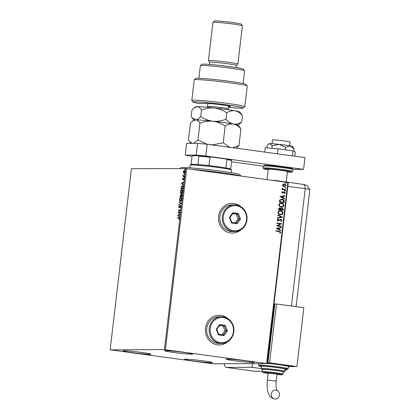 <?xml version="1.0" encoding="UTF-8"?>
<svg xmlns="http://www.w3.org/2000/svg" width="420" height="420" viewBox="0 0 420 420"><rect width="100%" height="100%" fill="white"/><g stroke="black" fill="none" stroke-linecap="round" stroke-linejoin="round"><path stroke-width="0.63" d="M227.771 318.549A14.837 13.787 89.8 0 0 220.852 315.383A14.837 13.787 89.8 0 0 219.077 315.262A14.837 13.787 89.8 0 0 205.364 329.185A14.837 13.787 89.8 0 0 217.397 344.815A14.837 13.787 89.8 0 0 219.172 344.935A14.837 13.787 89.8 0 0 227.845 341.591M227.577 318.433A14.837 13.787 89.8 0 0 220.799 315.383A14.837 13.787 89.8 0 0 219.051 315.262M240.912 206.698A14.837 13.787 89.8 0 0 233.993 203.527A14.837 13.787 89.8 0 0 232.218 203.411A14.837 13.787 89.8 0 0 218.505 217.329A14.837 13.787 89.8 0 0 230.533 232.964A14.837 13.787 89.8 0 0 232.312 233.079A14.837 13.787 89.8 0 0 240.986 229.735M240.718 206.577A14.837 13.787 89.8 0 0 233.94 203.527A14.837 13.787 89.8 0 0 232.192 203.411M193.3 360.964A14.096 0.672 6.7 0 1 184.511 359.3A14.096 0.672 6.7 0 1 203.721 360.927A14.096 0.672 6.7 0 1 212.51 362.591A14.096 0.672 6.7 0 1 193.3 360.964M173.45 352.427A14.096 0.672 6.7 0 1 164.661 350.763A14.096 0.672 6.7 0 1 183.871 352.391A14.096 0.672 6.7 0 1 192.659 354.055A14.096 0.672 6.7 0 1 173.45 352.427M234.99 360.827A14.096 0.672 6.7 0 1 226.202 359.168A14.096 0.672 6.7 0 1 245.411 360.796A14.096 0.672 6.7 0 1 254.195 362.46A14.096 0.672 6.7 0 1 234.99 360.827M131.759 352.558A14.096 0.672 6.7 0 1 122.971 350.894A14.096 0.672 6.7 0 1 142.18 352.522A14.096 0.672 6.7 0 1 150.969 354.186A14.096 0.672 6.7 0 1 131.759 352.558M184.37 170.363L184.816 171.796L183.923 173.255L183.472 172.872L183.362 171.801L183.719 170.735L184.322 170.352M184.265 176.29L182.863 176.295L183.047 174.909L183.367 175.833L184.312 175.891L184.265 176.29M183.367 175.833L184.306 175.933M183.713 178.28L183.96 179.104L183.671 179.923L183.614 178.668L182.794 179.791L182.516 179.041L182.805 178.274L182.831 179.398L183.687 178.274M182.69 179.015L182.831 179.398M183.95 179.172L183.629 178.668M182.39 185.761L182.217 185.734C182.779 185.677 183.015 186.333 182.921 187.703L182.784 188.9L180.863 188.911L181.167 186.9L182.306 185.74M180.737 194.665L181.015 195.132L181.603 194.318L181.881 196.565L179.965 196.571L180.705 194.654M181.067 203.495L178.952 205.154L179.004 204.724L180.611 203.464L179.298 202.22L179.351 201.789L181.067 203.495M180.012 212.478L179.965 212.877L178.048 212.882L179.781 210.299L178.348 210.304L178.395 209.911L180.316 209.906L178.584 212.483L180.012 212.478M177.713 218.096L177.755 217.739L179.051 217.733L179.34 218.636L179.004 219.613L179.141 218.642L178.71 218.096L177.434 218.101L177.482 217.702L178.967 217.712M179.151 218.143L178.71 218.096M164.456 349.587L110.56 349.855L212.714 363.767L267.02 363.594L164.456 349.587L185.719 168.562L131.413 168.73L110.15 349.76M177.749 215.392L179.876 213.67L179.146 214.631L178.972 216.079L179.477 217.035L177.76 215.323M179.056 207.664L178.721 206.745L179.161 205.748L179.099 207.265L180.343 205.679L180.731 206.766L180.18 207.921L180.532 206.792L180.29 206.073L179.02 207.659M180.726 206.22L180.29 206.073M179.372 207.307L179.645 207.065M180.374 201.322C179.823 201.353 179.56 200.702 179.587 199.369C179.865 198.004 180.28 197.337 180.831 197.358C181.382 197.332 181.64 197.988 181.608 199.332C181.33 200.676 180.915 201.338 180.374 201.322L180.29 201.316M181.272 193.662C180.721 193.694 180.458 193.042 180.484 191.709C180.763 190.344 181.178 189.672 181.729 189.698C182.28 189.672 182.537 190.328 182.506 191.672C182.228 193.016 181.818 193.678 181.272 193.662L181.193 193.657M181.493 183.561L183.614 181.834L182.884 182.8L182.716 184.244L183.215 185.204L181.498 183.493M183.981 177.544L183.86 177.214L184.06 176.883L183.981 177.544L183.86 177.214L184.333 176.92M184.076 176.888L184.18 177.214M184.338 174.505L184.217 174.174L184.417 173.843L184.338 174.505L184.217 174.174L184.69 173.885M184.433 173.849L184.537 174.174M184.921 169.554L184.8 169.223L185 168.893L184.921 169.554L184.8 169.223L185.273 168.929M185.015 168.893L185.12 169.223M266.611 363.5L287.879 182.474L288.288 182.569L267.02 363.594M283.022 186.186L282.571 185.036L283.274 184.049L284.56 183.834L286.188 185.53L284.219 186.737L283.022 186.186M284.219 183.808L286.188 185.53M284.54 186.758L284.219 186.737M285.6 190.013L282.104 189.535L282.151 189.142L282.665 189.21L282.172 188.444L282.324 188.155L282.676 188.396L283.28 189.231L285.647 189.62L285.6 190.013M281.72 192.271L282.308 191.578L282.581 191.851L282.151 192.308L282.576 192.754L284.419 191.867L285.332 192.838L284.76 193.589L284.466 193.316L284.897 192.822L284.393 192.266L282.55 193.153L281.72 192.271M282.24 191.62L282.471 191.851L282.041 192.308L282.907 192.701M283.862 191.919L284.419 191.867L285.332 192.838M284.393 192.266L283.637 192.685M283.526 192.685L282.55 193.153M284.261 201.432L284.119 202.629L279.332 201.973L279.741 199.994L282.161 199.138C283.547 199.269 284.245 200.03 284.261 201.432L284.009 202.613M283.222 210.289L278.434 209.633L278.518 208.908L279.846 207.879L280.807 208.504L282.125 207.858L283.343 209.26L283.222 210.289M279.615 207.863L280.807 208.504M281.899 207.842L283.343 209.26M282.403 217.224L277.426 218.222L277.473 217.786L281.253 217.03L277.772 215.282L277.82 214.851L282.413 217.156L277.426 218.195M281.348 226.202L281.306 226.601L276.518 225.944L280.392 223.86L276.822 223.372L276.864 222.973L281.652 223.629L277.788 225.719L281.348 226.202L281.195 226.585M279.09 231.599L275.903 231.163L275.951 230.769L279.185 231.21L280.749 232.381L280.082 233.279L279.736 233.027L280.256 232.318L279.09 231.599M287.879 182.474L186.679 168.651L165.412 349.681M276.224 228.454L281.211 227.393L281.159 227.824L279.562 228.144L279.394 229.588L280.865 230.328L280.817 230.759L276.224 228.454M282.145 220.505L280.964 221.519L280.76 221.167L281.652 220.469L280.922 219.639L278.124 220.862L277.116 219.791L278.04 218.909L278.303 219.256L277.604 219.865L278.04 220.469L280.975 219.24L282.145 220.505L280.854 221.524M280.922 219.639L278.875 220.763M280.765 219.23L282.035 220.505M280.287 214.72C278.922 214.562 278.15 213.796 277.982 212.415C278.439 211.092 279.353 210.541 280.733 210.751C282.104 210.914 282.865 211.685 283.017 213.071C282.56 214.373 281.652 214.924 280.287 214.72L280.76 214.751M280.24 210.719L280.623 210.756C281.993 210.914 282.755 211.691 282.907 213.071L283.017 213.071M281.19 207.06C279.82 206.903 279.053 206.131 278.88 204.755C279.337 203.432 280.256 202.876 281.631 203.091C283.001 203.254 283.762 204.026 283.915 205.412C283.458 206.714 282.55 207.265 281.19 207.06L281.663 207.091M281.143 203.059L281.521 203.091C282.891 203.254 283.652 204.026 283.81 205.412L283.915 205.412M279.962 196.623L284.949 195.562L284.902 195.993L283.3 196.313L283.132 197.757L284.603 198.497L284.555 198.928L279.962 196.623M285.117 191.221L284.755 190.838L285.196 190.559L285.553 190.948L285.007 191.221M284.755 190.838L285.196 190.559L285.443 190.948M285.474 188.186L285.112 187.798L285.553 187.525L285.91 187.908L285.364 188.186M285.112 187.798L285.553 187.525L285.8 187.908M286.057 183.23L285.695 182.847L286.135 182.569L286.493 182.957L285.947 183.23M285.695 182.847L286.135 182.569L286.382 182.957M185.719 168.562L186.679 168.651M232.281 233.079A14.837 13.787 89.8 0 0 240.791 229.856M219.146 344.935A14.837 13.787 89.8 0 0 227.651 341.712M275.951 230.785L279.074 231.21L280.749 232.381M280.639 232.381L279.972 233.279M281.101 227.414L281.159 227.824M281.048 227.824L279.562 228.144M279.452 228.144L279.394 229.588M279.284 229.593L280.865 230.328M280.754 230.328L280.712 230.706M279.053 228.244L277.268 228.58L278.922 229.352L279.053 228.244L277.379 228.58L278.922 229.352M276.864 222.989L281.652 223.629M281.531 223.718L277.788 225.719M277.678 225.719L281.243 226.202M280.812 219.639L280.329 219.702L280.812 219.639M278.77 220.763L278.014 220.868M277.956 218.941L278.303 219.256M278.192 219.256L277.604 219.865M277.494 219.865L278.04 220.469L278.686 220.311M277.814 214.904L282.413 217.156M280.187 210.719L280.623 210.756M282.907 213.071L280.707 214.751M280.576 211.15C279.484 210.982 278.744 211.417 278.366 212.468C278.502 213.581 279.121 214.195 280.224 214.321L280.66 214.347M280.229 211.124L280.686 211.15C279.594 210.982 278.854 211.417 278.476 212.468C278.612 213.575 279.232 214.195 280.334 214.321L280.607 214.347M280.224 214.321L280.334 214.321C281.421 214.489 282.151 214.053 282.524 213.019C282.403 211.901 281.794 211.276 280.686 211.15M283.232 209.26L283.112 210.273M281.967 208.252L281.038 208.761L280.885 209.58L282.665 209.827L282.828 209.37L281.867 208.247M279.594 208.268L278.969 209.307L280.507 209.517L279.804 208.278M279.699 208.278L278.859 209.307L280.507 209.517M281.038 208.761L280.996 209.58L282.776 209.827M282.077 208.252L281.148 208.761M281.085 203.059L281.521 203.091M283.81 205.412L281.61 207.091M281.474 203.49C280.381 203.322 279.647 203.758 279.263 204.803C279.405 205.916 280.024 206.535 281.122 206.661L281.563 206.687M281.127 203.464L281.584 203.49C280.492 203.322 279.757 203.758 279.373 204.803C279.515 205.916 280.135 206.535 281.232 206.661L281.505 206.687M281.122 206.661L281.232 206.661C282.319 206.829 283.048 206.393 283.427 205.359C283.306 204.236 282.692 203.616 281.584 203.49M281.552 199.101L282.161 199.138M282.051 199.138C283.437 199.269 284.141 200.03 284.151 201.432M282.004 199.537L280.061 200.261L279.762 201.647L283.568 202.162L283.726 200.66L281.61 199.505M279.762 201.647L283.673 202.162M280.061 200.261L279.872 201.642M282.114 199.537L280.171 200.261M284.839 195.584L284.902 195.993M284.792 195.993L283.3 196.313M283.195 196.313L283.132 197.757M283.022 197.757L284.603 198.497M284.498 198.497L284.45 198.875M282.791 196.413L281.012 196.749L282.66 197.521L282.791 196.413L281.122 196.749L282.66 197.521M282.466 192.754L282.796 192.701L282.466 192.754M283.752 191.919L284.308 191.867M285.222 192.838L284.655 193.589M282.991 193.1L282.44 193.153M284.644 190.838L285.086 190.565M282.151 189.152L282.665 189.21M282.282 188.202L282.676 188.396M282.481 188.564L283.28 189.231M283.169 189.231L285.647 189.62M285.537 189.62L285.495 189.998M285.002 187.798L285.443 187.525M284.161 183.808L284.45 183.834M286.083 185.53L284.109 186.737M284.408 184.228L282.891 185.094L284.482 186.359M284.193 184.212L283.001 185.094L284.424 186.359M284.156 186.344L285.763 185.472L284.519 184.228M285.584 182.847L286.025 182.569M177.755 217.739L177.482 217.702M179.413 218.678L178.983 218.132M178.033 215.36L179.839 213.943M179.503 216.835L178.022 215.428M178.93 214.798L178.216 215.36L178.799 215.906L179.12 214.825M178.327 212.882L178.054 212.798M178.332 212.835L179.781 210.299M178.626 210.304L178.395 209.911M178.668 209.947L180.311 209.942M180.007 212.52L178.584 212.483M180.401 207.674L180.117 207.601M179.329 207.701L178.994 206.782M179.897 206.572L180.616 205.716M179.277 204.761L180.611 203.464M180.884 203.506L179.298 202.22M180.437 201.316L179.897 200.482M180.275 198.046L181.041 197.4M181.561 198.203L180.91 197.773M180.569 200.944L181.183 200.686M180.784 197.757L179.781 199.348L180.416 200.923L181.409 199.343L180.784 197.757L181.13 197.799M180.238 196.571L180.285 196.182M180.5 195.09L180.826 194.712M181.188 195.158L180.668 195.059M181.288 195.174L181.876 194.355M182.007 194.875L181.597 194.722M181.981 195.741L181.555 194.717L181.041 195.972L181.923 196.203M181.041 195.993L180.621 195.048L180.206 196.172L181.099 196.182M180.92 195.09L180.621 195.048M180.206 196.172L180.821 196.172M181.855 194.754L181.555 194.717M181.928 196.192L181.786 195.715M181.02 196.172L181.734 196.166M181.335 193.657L180.794 192.822M181.172 190.386L181.944 189.74M182.464 190.543L181.808 190.113M181.466 193.284L182.081 193.027M181.681 190.092L180.684 191.688L181.319 193.263L182.306 191.683L181.681 190.092L182.028 190.139M181.141 188.906L181.188 188.522M181.645 186.428L182.438 185.777M183.031 187.058L182.17 186.134L181.325 187.11L181.104 188.512L182.632 188.507L182.758 187.021L182.17 186.134M181.104 188.512L182.826 188.543M181.771 183.53L183.582 182.112M183.241 185.005L181.766 183.598M182.668 182.968L181.96 183.524L182.537 184.076L182.863 182.994M183.104 179.434L182.963 179.051L183.246 179.34M183.435 178.941L183.692 178.437L183.419 178.4M184.054 179.188L183.887 178.705L184.054 179.188M183.067 179.828L182.789 179.078M184.254 177.581L184.133 177.251M183.141 176.295L182.91 175.896M183.64 175.87L184.112 175.933M184.611 174.541L184.49 174.216M184.196 173.292L183.472 172.872M183.745 172.909L183.661 172.646M183.992 170.772L184.537 170.384M184.795 170.977L184.301 170.756M184.159 172.883L184.527 172.767M184.217 170.746L183.535 171.801L183.971 172.856L184.643 171.801L184.217 170.746L184.537 170.788M185.194 169.591L185.073 169.26M240.702 176.033A31.154 1.486 -173.3 0 0 191.735 169.344M179.839 168.578L180.941 167.711A29.673 1.412 6.7 0 1 210.536 169.832A29.673 1.412 6.7 0 1 239.815 174.626L240.954 176.064M190.202 165.086L191.027 164.441A20.029 0.956 6.7 0 1 197.867 164.566A20.029 0.956 6.7 0 1 209.013 165.643A20.029 0.956 6.7 0 1 218.295 166.798A20.029 0.956 6.7 0 1 225.928 167.953A20.029 0.956 6.7 0 1 230.69 169.05A20.029 0.956 6.7 0 1 230.764 169.108L231.41 169.927A20.769 0.987 -173.3 0 0 218.479 167.533A20.769 0.987 -173.3 0 0 190.202 165.086A20.769 0.987 -173.3 0 0 190.171 165.134L189.861 167.811M231.116 172.657L231.43 169.979A20.769 0.987 -173.3 0 0 231.41 169.927M225.928 167.953L226.916 159.563L226.028 158.996A19.582 0.935 6.7 0 1 231.352 160.22L231.677 160.66A20.029 0.956 -173.3 0 0 226.916 159.563M197.867 164.566L198.854 156.177L198.529 155.736A19.582 0.935 6.7 0 1 210.987 156.938L226.028 158.996M210.987 156.938L210 157.253A20.029 0.956 -173.3 0 0 198.854 156.177M209.013 165.643L210 157.253M230.69 169.05L231.677 160.66M191.105 164.399L192.071 156.198L192.497 155.757L198.529 155.736M272.029 143.708L272.47 139.96A8.904 0.425 6.7 0 1 284.603 140.984A8.904 0.425 6.7 0 1 290.152 142.034L289.711 145.782M267.062 179.629L268.275 169.307A9.644 0.457 6.7 0 1 281.421 170.42A9.644 0.457 6.7 0 1 287.432 171.554L286.209 181.954M292.903 169.391L303.576 169.355L205.795 156.004L196.214 155.075L185.241 155.111L192.045 156.424M231.541 161.816L263.419 166.168M196.214 155.075L197.594 143.304L186.627 143.335L185.241 155.111M197.594 143.304L207.175 144.228L205.795 156.004M303.576 169.355L304.957 157.579L207.175 144.228M264.768 152.093L265.272 147.777L277.982 148.785L292.987 150.833L292.394 155.867M277.982 148.785L277.394 153.815M292.987 150.833L295.276 151.877L294.767 156.188M266.852 147.903L267.099 145.803L268.259 144.459L269.887 143.624L272.165 145.787L279.158 144.359L285.642 147.273L285.343 149.793M272.165 145.787L271.871 148.302M285.642 147.273L290.099 145.85L294.047 148.775L293.764 151.19M294.047 148.775L292.609 146.48A11.87 0.567 6.7 0 0 290.099 145.85A11.87 0.567 6.7 0 0 279.158 144.359A11.87 0.567 6.7 0 0 269.887 143.624A11.87 0.567 6.7 0 0 269.052 143.714L268.259 144.459M272.764 180.411L274.785 180.406A7.418 2.72 -82.2 0 1 274.927 180.411L305.135 184.69L307.183 185.771L309.85 189.562A7.418 0.352 6.7 0 1 309.32 189.641M275.63 180.799A7.418 2.72 -82.2 0 0 274.927 180.411M291.443 306.022L305.225 188.696L287.847 186.322L305.225 188.696A7.418 0.352 6.7 0 1 309.85 189.562M252.483 363.641L252.053 367.322L261.256 368.576M224.327 363.731A7.418 2.72 -82.2 0 0 226.133 367.39A7.418 2.72 -82.2 0 0 226.27 367.4L252.053 367.322M303.371 184.296A7.418 2.72 -82.2 0 1 305.225 188.696A7.418 0.352 6.7 0 1 309.85 189.567L296.095 306.658M258.83 363.762L257.833 363.626L258.83 363.762M274.843 398.963A4.452 4.137 -90.2 0 1 271.236 394.275A4.452 4.137 -90.2 0 1 275.352 390.101A4.452 4.137 -90.2 0 1 275.882 390.133A4.452 4.137 -90.2 0 1 279.489 394.821A4.452 4.137 -90.2 0 1 275.378 399A4.452 4.137 -90.2 0 1 274.843 398.963M276.213 381.092L267.372 380.053L268.196 373.06L277.032 374.099L276.213 381.092C275.73 386.048 276.229 388.169 276.276 388.458L276.995 390.747M276.801 370.624A10.385 0.493 -173.3 0 0 262.647 369.427L262.385 371.632A10.385 0.493 6.7 0 1 276.538 372.834A10.385 0.493 6.7 0 1 283.017 374.057L283.274 371.847A10.385 0.493 -173.3 0 0 276.801 370.624M277.694 367.679A11.87 0.567 -173.3 0 0 261.518 366.308L261.261 368.513A11.87 0.567 6.7 0 1 277.436 369.889A11.87 0.567 6.7 0 1 284.834 371.285L285.091 369.075A11.87 0.567 -173.3 0 0 277.694 367.679M288.125 368.687L287.406 369.401L285.049 369.437A14.096 0.672 -173.3 0 0 278.518 367.679A14.096 0.672 -173.3 0 0 262.547 365.999A14.096 0.672 -173.3 0 0 261.476 366.665L259.04 365.999L258.657 365.227A14.837 0.709 6.7 0 1 278.88 366.938A14.837 0.709 6.7 0 1 288.125 368.687L288.388 366.481A14.837 0.709 -173.3 0 0 279.137 364.733A14.837 0.709 -173.3 0 0 267.052 363.337M267.109 362.859L294.74 366.518M267.382 362.859L274.297 303.986L274.838 304.059M288.372 366.613L294.73 366.592M274.297 303.986L274.024 303.991M276.491 303.98L274.848 303.986L267.928 362.854L296.924 366.587L303.844 307.718L276.491 303.98L269.577 362.849L267.928 362.854M269.577 362.849L296.924 366.587M228.333 107.305A25.221 1.202 -173.3 0 0 243.164 108.003A25.221 1.202 -173.3 0 0 227.472 104.974A25.221 1.202 -173.3 0 0 193.121 102.123A25.221 1.202 -173.3 0 0 198.45 103.441L206.525 103.42A12.611 0.598 6.7 0 1 220.264 104.659A12.611 0.598 6.7 0 1 230.664 106.444A12.611 0.598 6.7 0 1 229.772 106.591L228.417 106.596M193.121 102.123L191.825 100.48A26.707 1.27 6.7 0 1 191.798 100.417A26.707 1.27 6.7 0 1 228.197 103.504A26.707 1.27 6.7 0 1 244.844 106.648A26.707 1.27 6.7 0 1 244.808 106.706L243.164 108.003M200.403 65.567L202.046 64.27A20.769 0.987 6.7 0 1 230.323 66.717A20.769 0.987 6.7 0 1 243.254 69.111L244.555 70.754A22.255 1.06 -173.3 0 0 230.701 68.187A22.255 1.06 -173.3 0 0 200.403 65.567A22.255 1.06 -173.3 0 0 200.372 65.615L198.881 78.298M243.085 83.491L244.571 70.807A22.255 1.06 -173.3 0 0 244.555 70.754M209.47 64.428L209.727 62.239A13.351 0.635 6.7 0 1 227.929 63.782A13.351 0.635 6.7 0 1 236.25 65.352L237.878 64.087A14.837 0.709 6.7 0 0 237.899 64.055A14.837 0.709 6.7 0 0 228.648 62.307A14.837 0.709 6.7 0 0 208.43 60.596A14.837 0.709 6.7 0 0 208.441 60.627L209.727 62.255M212.945 22.297L214.589 21A13.351 0.635 6.7 0 1 232.769 22.57A13.351 0.635 6.7 0 1 241.08 24.113L242.382 25.751A14.837 0.709 -173.3 0 0 233.142 24.04A14.837 0.709 -173.3 0 0 212.945 22.297A14.837 0.709 -173.3 0 0 212.924 22.328L208.43 60.596M237.899 64.055L242.393 25.788A14.837 0.709 -173.3 0 0 242.382 25.751M244.844 106.648L247.265 86.042A26.707 1.27 -173.3 0 0 247.244 85.979A26.707 1.27 -173.3 0 0 220.889 81.664A26.707 1.27 -173.3 0 0 194.261 79.758A26.707 1.27 -173.3 0 0 194.219 79.811L191.798 100.417M194.261 79.758L195.904 78.461A25.221 1.202 6.7 0 1 221.056 80.262A25.221 1.202 6.7 0 1 245.941 84.341L247.244 85.979M192.045 143.32L189.336 141.288L188.444 140.012L190.407 123.296L192.612 121.117L195.562 119.863C197.216 119.989 198.665 121.123 199.909 123.265C204.125 121.558 208.472 120.886 212.945 121.243C217.392 121.873 221.466 123.475 225.172 126.053C227.882 124.357 230.638 123.685 233.457 124.047C236.208 124.672 238.702 126.278 240.938 128.867L238.975 145.588L232.712 147.714M225.172 126.053L223.209 142.769L212.252 144.921M229.415 147.263L223.209 142.769M240.938 128.867L238.156 125.207A22.255 1.06 6.7 0 0 233.457 124.047C230.706 123.417 228.212 121.811 225.976 119.222C221.76 120.923 217.418 121.601 212.945 121.243A22.255 1.06 6.7 0 1 233.457 124.047C236.276 124.404 239.033 123.732 241.742 122.036L238.203 125.265M236.224 148.192L238.975 145.588M199.909 123.265L197.946 139.981L193.573 143.315M207.049 144.218L197.946 139.981M192.612 121.117L194.003 120.02A22.255 1.06 6.7 0 1 195.562 119.863A22.255 1.06 6.7 0 1 212.945 121.243C208.493 120.614 204.419 119.012 200.713 116.434C198.986 118.571 197.264 119.716 195.562 119.863L192.103 117.737L191.21 116.466L191.966 110.051L194.171 107.872L197.117 106.617A22.255 1.06 6.7 0 1 214.499 107.998A22.255 1.06 6.7 0 1 235.011 110.796A22.255 1.06 6.7 0 1 239.715 111.962L242.492 115.621L241.742 122.036M210.178 144.79A22.255 1.06 6.7 0 1 230.69 147.593M194.171 107.872L195.562 106.775A22.255 1.06 6.7 0 1 197.117 106.617C198.77 106.743 200.219 107.877 201.469 110.019C205.684 108.313 210.026 107.641 214.499 107.998C218.951 108.628 223.025 110.229 226.732 112.807C229.435 111.111 232.197 110.439 235.011 110.796C237.767 111.426 240.261 113.033 242.492 115.621M226.732 112.807L225.976 119.222M201.469 110.019L200.713 116.434M233.483 230.748A12.611 11.718 89.8 0 0 246.577 219.823A12.611 11.718 89.8 0 0 236.423 205.727A12.611 11.718 89.8 0 0 223.33 216.647A12.611 11.718 89.8 0 0 233.483 230.748M236.234 204.992A13.351 12.406 -90.2 0 1 247.06 219.061A13.351 12.406 -90.2 0 1 234.717 231.588A13.351 12.406 -90.2 0 1 233.121 231.483A13.351 12.406 -90.2 0 1 222.296 217.413A13.351 12.406 -90.2 0 1 234.633 204.887A13.351 12.406 -90.2 0 1 236.234 204.992M234.633 204.887L232.166 204.892A13.351 12.406 89.8 0 0 219.828 217.423A13.351 12.406 89.8 0 0 230.654 231.488A13.351 12.406 89.8 0 0 232.25 231.599L234.717 231.588M232.796 212.709L238.319 213.46L240.476 218.993L237.111 223.766L231.583 223.01L229.425 217.481L232.796 212.709L232.827 213.497L229.94 217.591L231.788 222.327L236.528 222.978L239.416 218.883L237.562 214.148L232.827 213.497M235.279 222.805L238.046 218.888L240.476 218.993M238.046 218.888L236.192 214.148L237.562 214.148L238.319 213.46M236.192 214.148L232.706 213.675M229.425 217.481L229.94 217.591M231.788 222.327L231.583 223.01M236.528 222.978L237.111 223.766M220.343 342.599A12.611 11.718 89.8 0 0 233.436 331.679A12.611 11.718 89.8 0 0 223.283 317.578A12.611 11.718 89.8 0 0 210.189 328.503A12.611 11.718 89.8 0 0 220.343 342.599M223.094 316.843A13.351 12.406 -90.2 0 1 233.919 330.913A13.351 12.406 -90.2 0 1 221.582 343.445A13.351 12.406 -90.2 0 1 219.98 343.334A13.351 12.406 -90.2 0 1 209.155 329.269A13.351 12.406 -90.2 0 1 221.498 316.738A13.351 12.406 -90.2 0 1 223.094 316.843M221.498 316.738L219.025 316.748A13.351 12.406 89.8 0 0 206.687 329.275A13.351 12.406 89.8 0 0 217.513 343.345A13.351 12.406 89.8 0 0 219.109 343.45L221.582 343.445M219.655 324.56L225.178 325.316L227.341 330.844L223.97 335.617L218.442 334.866L216.284 329.338L219.655 324.56L219.686 325.353L216.799 329.443L218.652 334.183L223.388 334.829L226.275 330.74L224.427 325.999L219.686 325.353M222.138 334.661L224.905 330.745L227.341 330.844M224.905 330.745L223.052 326.004L224.427 325.999L225.178 325.316M223.052 326.004L219.566 325.526M216.284 329.338L216.799 329.443M218.652 334.183L218.442 334.866M223.388 334.829L223.97 335.617M266.112 165.963A14.096 0.672 6.7 0 1 267.687 165.365A14.096 0.672 6.7 0 1 283.463 167.029C293.139 168.409 292.1 168.614 292.519 168.74L292.897 169.512A14.837 0.709 -173.3 0 0 283.652 167.764A14.837 0.709 -173.3 0 0 263.429 166.052L263.204 167.963A14.837 0.709 6.7 0 1 283.427 169.68A14.837 0.709 6.7 0 1 292.672 171.428L291.953 172.142L287.375 172.042A14.096 0.672 -173.3 0 0 283.064 170.415A14.096 0.672 -173.3 0 0 266.07 168.688A14.096 0.672 -173.3 0 0 268.217 169.79L263.739 168.824L263.204 167.963M226.27 367.4L254.714 371.285L262.432 371.264M255.602 371.343A7.418 6.893 89.8 0 1 254.714 371.285A7.418 2.72 97.8 0 1 254.578 371.275A7.418 7.418 0 0 0 255.602 371.343L262.421 371.322M284.834 371.285L284.393 371.899L283.253 372.041A11.125 0.53 -173.3 0 0 277.074 370.624A11.125 0.53 -173.3 0 0 265.225 369.348A11.125 0.53 -173.3 0 0 262.626 369.616L261.545 369.212L261.261 368.513M283.017 374.057L282.277 374.756L276.985 374.504A9.644 0.457 -173.3 0 0 282.182 374.682A9.644 0.457 -173.3 0 0 276.181 373.569A9.644 0.457 -173.3 0 0 263.923 372.367A9.644 0.457 -173.3 0 0 268.144 373.464L263.44 372.645L262.694 372.346L262.385 371.632M229.388 106.055L229.772 106.591M207.207 107.258L207.522 106.444A10.385 0.493 6.7 0 1 216.379 106.99A10.385 0.493 6.7 0 1 228.155 108.864L228.501 105.877M183.514 175.875L183.787 175.912M292.897 169.512L292.672 171.428M263.429 166.052L264.348 165.307C264.936 165.018 275.179 165.874 283.474 167.029M226.133 367.39L254.578 371.275M284.912 370.629A7.418 7.418 0 0 0 286.75 369.469M288.241 367.71A7.418 7.418 0 0 0 288.792 366.613M267.372 380.053C266.789 385.009 267.089 389.308 268.259 392.942C269.157 396.107 271.236 398.102 274.496 398.942L275.378 399M258.657 365.227L258.846 363.62M236.25 65.352L235.993 67.546M190.953 143.325L189.409 141.377M193.946 120.067L192.176 117.826M207.874 103.457L207.522 106.444M228.27 109.73L228.155 108.864"/></g></svg>

